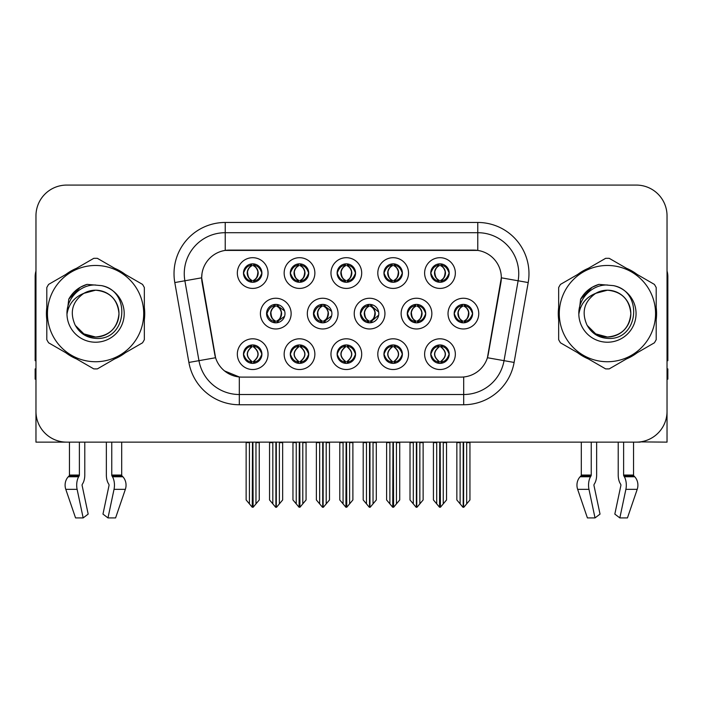 <?xml version="1.0" encoding="UTF-8"?>
<svg xmlns="http://www.w3.org/2000/svg" width="703" height="703" viewBox="0 0 703 703"><rect width="100%" height="100%" fill="white"/><g stroke="black" fill="none" stroke-linecap="round" stroke-linejoin="round"><path stroke-width="1.05" d="M430.763 354.163A9.218 9.218 0 0 0 439.981 363.381A9.218 9.218 0 0 0 449.199 354.163A9.218 9.218 0 0 0 439.981 344.945A9.218 9.218 0 0 0 430.763 354.163L430.851 354.163C432.6 359.128 434.99 361.606 438.039 361.614L439.129 361.614C433.03 356.649 433.03 351.676 439.129 346.711L439.428 346.72C433.171 351.685 433.171 356.649 439.428 361.614L439.428 361.614C432.96 356.641 432.96 351.676 439.437 346.72L438.039 346.711C435.052 346.658 432.653 349.136 430.851 354.163M424.621 354.163A15.361 15.361 0 0 0 439.981 369.523A15.361 15.361 0 0 0 455.342 354.163A15.361 15.361 0 0 0 439.981 338.802A15.361 15.361 0 0 0 424.621 354.163M360.367 313.608A9.218 9.218 0 0 0 369.585 322.826A9.218 9.218 0 0 0 378.803 313.608A9.218 9.218 0 0 0 369.585 304.39A9.218 9.218 0 0 0 360.367 313.608L360.621 313.608C362.44 308.591 364.831 306.113 367.801 306.165L367.151 304.715M354.224 313.608A15.361 15.361 0 0 0 369.585 328.969A15.361 15.361 0 0 0 384.945 313.608A15.361 15.361 0 0 0 369.585 298.248A15.361 15.361 0 0 0 354.224 313.608M383.943 273.054A9.218 9.218 0 0 0 393.162 282.272A9.218 9.218 0 0 0 402.38 273.054A9.218 9.218 0 0 0 393.162 263.836A9.218 9.218 0 0 0 383.943 273.054L384.031 273.054C385.85 268.036 388.241 265.558 391.211 265.611L390.587 264.205M377.801 273.054A15.361 15.361 0 0 0 393.162 288.415A15.361 15.361 0 0 0 408.522 273.054A15.361 15.361 0 0 0 393.162 257.693A15.361 15.361 0 0 0 377.801 273.054M313.468 313.608A9.218 9.218 0 0 0 322.677 322.826A9.218 9.218 0 0 0 331.895 313.608A9.218 9.218 0 0 0 322.677 304.39A9.218 9.218 0 0 0 313.468 313.608L313.793 313.608C315.612 308.591 318.011 306.113 320.972 306.165L320.322 304.698M307.316 313.608A15.361 15.361 0 0 0 322.677 328.969A15.361 15.361 0 0 0 338.046 313.608A15.361 15.361 0 0 0 322.677 298.248A15.361 15.361 0 0 0 307.316 313.608M337.124 354.163A9.218 9.218 0 0 0 346.342 363.381A9.218 9.218 0 0 0 355.56 354.163A9.218 9.218 0 0 0 346.342 344.945A9.218 9.218 0 0 0 337.124 354.163L337.203 354.163C338.951 359.128 341.35 361.606 344.391 361.614L345.481 361.614C339.382 356.649 339.382 351.676 345.481 346.711L345.788 346.72C339.531 351.685 339.531 356.649 345.788 361.614L345.788 361.614C339.312 356.641 339.312 351.676 345.797 346.72L344.391 346.711C341.403 346.658 339.004 349.136 337.203 354.163M330.972 354.163A15.361 15.361 0 0 0 346.342 369.523A15.361 15.361 0 0 0 361.702 354.163A15.361 15.361 0 0 0 346.342 338.802A15.361 15.361 0 0 0 330.972 354.163M430.763 273.054A9.218 9.218 0 0 0 439.981 282.272A9.218 9.218 0 0 0 449.199 273.054A9.218 9.218 0 0 0 439.981 263.836A9.218 9.218 0 0 0 430.763 273.054L430.851 273.054C432.67 268.036 435.069 265.558 438.031 265.611L437.407 264.205M424.621 273.054A15.361 15.361 0 0 0 439.981 288.415A15.361 15.361 0 0 0 455.342 273.054A15.361 15.361 0 0 0 439.981 257.693A15.361 15.361 0 0 0 424.621 273.054M243.475 354.163A9.218 9.218 0 0 0 252.693 363.381A9.218 9.218 0 0 0 261.911 354.163A9.218 9.218 0 0 0 252.693 344.945A9.218 9.218 0 0 0 243.475 354.163L243.563 354.163C245.303 359.128 247.702 361.606 250.743 361.614L251.832 361.614C245.742 356.649 245.742 351.676 251.832 346.711L252.14 346.72C245.883 351.685 245.883 356.649 252.14 361.614L252.14 361.614C245.663 356.641 245.663 351.676 252.149 346.72L250.743 346.711C247.755 346.658 245.365 349.136 243.563 354.163M237.333 354.163A15.361 15.361 0 0 0 252.693 369.523A15.361 15.361 0 0 0 268.054 354.163A15.361 15.361 0 0 0 252.693 338.802A15.361 15.361 0 0 0 237.333 354.163M290.295 273.054A9.218 9.218 0 0 0 299.513 282.272A9.218 9.218 0 0 0 308.731 273.054A9.218 9.218 0 0 0 299.513 263.836A9.218 9.218 0 0 0 290.295 273.054L290.383 273.054C292.202 268.036 294.601 265.558 297.562 265.611L296.938 264.205M284.153 273.054A15.361 15.361 0 0 0 299.513 288.415A15.361 15.361 0 0 0 314.874 273.054A15.361 15.361 0 0 0 299.513 257.693A15.361 15.361 0 0 0 284.153 273.054M407.274 313.608A9.218 9.218 0 0 0 416.492 322.826A9.218 9.218 0 0 0 425.71 313.608A9.218 9.218 0 0 0 416.492 304.39A9.218 9.218 0 0 0 407.274 313.608L407.441 313.608C409.26 308.591 411.65 306.113 414.621 306.165L413.988 304.742M401.132 313.608A15.361 15.361 0 0 0 416.492 328.969A15.361 15.361 0 0 0 431.853 313.608A15.361 15.361 0 0 0 416.492 298.248A15.361 15.361 0 0 0 401.132 313.608M290.295 354.163A9.218 9.218 0 0 0 299.513 363.381A9.218 9.218 0 0 0 308.731 354.163A9.218 9.218 0 0 0 299.513 344.945A9.218 9.218 0 0 0 290.295 354.163L290.383 354.163C292.132 359.128 294.522 361.606 297.571 361.614L298.661 361.614C292.562 356.649 292.562 351.676 298.661 346.711L298.96 346.72C292.703 351.685 292.703 356.649 298.96 361.614L298.96 361.614C292.492 356.641 292.492 351.676 298.968 346.72L297.571 346.711C294.583 346.658 292.184 349.136 290.383 354.163M284.153 354.163A15.361 15.361 0 0 0 299.513 369.523A15.361 15.361 0 0 0 314.874 354.163A15.361 15.361 0 0 0 299.513 338.802A15.361 15.361 0 0 0 284.153 354.163M383.943 354.163A9.218 9.218 0 0 0 393.162 363.381A9.218 9.218 0 0 0 402.38 354.163A9.218 9.218 0 0 0 393.162 344.945A9.218 9.218 0 0 0 383.943 354.163L384.031 354.163C385.771 359.128 388.17 361.606 391.211 361.614L392.3 361.614C386.211 356.649 386.211 351.676 392.3 346.711L392.608 346.72C386.351 351.685 386.351 356.649 392.608 361.614L392.608 361.614C386.132 356.641 386.132 351.676 392.617 346.72L391.211 346.711C388.223 346.658 385.833 349.136 384.031 354.163M377.801 354.163A15.361 15.361 0 0 0 393.162 369.523A15.361 15.361 0 0 0 408.522 354.163A15.361 15.361 0 0 0 393.162 338.802A15.361 15.361 0 0 0 377.801 354.163M266.56 313.608A9.218 9.218 0 0 0 275.778 322.826A9.218 9.218 0 0 0 284.996 313.608A9.218 9.218 0 0 0 275.778 304.39A9.218 9.218 0 0 0 266.56 313.608L266.973 313.608C268.792 308.591 271.182 306.113 274.152 306.165L273.493 304.68M260.418 313.608A15.361 15.361 0 0 0 275.778 328.969A15.361 15.361 0 0 0 291.139 313.608A15.361 15.361 0 0 0 275.778 298.248A15.361 15.361 0 0 0 260.418 313.608M454.182 313.608A9.218 9.218 0 0 0 463.391 322.826A9.218 9.218 0 0 0 472.609 313.608A9.218 9.218 0 0 0 463.391 304.39A9.218 9.218 0 0 0 454.182 313.608L454.261 313.608C456.08 308.591 458.479 306.113 461.44 306.165L460.817 304.759M448.031 313.608A15.361 15.361 0 0 0 463.391 328.969A15.361 15.361 0 0 0 478.761 313.608A15.361 15.361 0 0 0 463.391 298.248A15.361 15.361 0 0 0 448.031 313.608M337.124 273.054A9.218 9.218 0 0 0 346.342 282.272A9.218 9.218 0 0 0 355.56 273.054A9.218 9.218 0 0 0 346.342 263.836A9.218 9.218 0 0 0 337.124 273.054L337.212 273.054C339.031 268.036 341.421 265.558 344.391 265.611L343.758 264.205M330.972 273.054A15.361 15.361 0 0 0 346.342 288.415A15.361 15.361 0 0 0 361.702 273.054A15.361 15.361 0 0 0 346.342 257.693A15.361 15.361 0 0 0 330.972 273.054M243.475 273.054A9.218 9.218 0 0 0 252.693 282.272A9.218 9.218 0 0 0 261.911 273.054A9.218 9.218 0 0 0 252.693 263.836A9.218 9.218 0 0 0 243.475 273.054L243.563 273.054C245.382 268.036 247.772 265.558 250.743 265.611L250.119 264.205M237.333 273.054A15.361 15.361 0 0 0 252.693 288.415A15.361 15.361 0 0 0 268.054 273.054A15.361 15.361 0 0 0 252.693 257.693A15.361 15.361 0 0 0 237.333 273.054M201.673 277.764A27.654 27.654 0 0 0 202.095 282.562L214.731 354.25A27.654 27.654 0 0 0 241.964 377.107L461.036 377.107A27.654 27.654 0 0 0 488.269 354.25L500.905 282.562A27.654 27.654 0 0 0 473.681 250.11L229.319 250.11A27.654 27.654 0 0 0 201.673 277.764L201.981 273.669M640.196 441.888L667.033 442.134L667.033 215.803A30.721 30.721 0 0 0 636.303 185.082L66.697 185.082A30.721 30.721 0 0 0 35.967 215.803L35.967 442.134L69.456 442.134L69.456 475.07L79.386 475.07A1.028 0.536 -90 0 1 79.211 475.834L78.666 476.757A11.266 5.932 90 0 0 77.119 489.35L83.165 517.918L88.174 514.104L82.128 485.527A1.028 0.536 -90 0 1 82.269 484.385L82.813 483.453A11.266 5.932 90 0 0 84.782 475.07L84.782 442.134L106.364 442.134L106.364 475.07A11.266 5.932 -90 0 0 108.332 483.453L108.877 484.385L108.332 483.453M109.018 485.527A1.028 0.536 90 0 0 108.877 484.385A1.028 0.536 90 0 1 109.018 485.527L102.972 514.104L107.981 517.918L114.027 489.35A11.266 5.932 -90 0 0 112.48 476.757L111.935 475.834A1.028 0.536 90 0 1 111.759 475.07L121.689 475.07L121.689 442.134L128.341 442.134M574.659 442.134L581.311 442.134L581.311 475.07A1.028 0.87 90 0 1 581.021 475.834A1.028 0.87 90 0 0 581.311 475.07L591.241 475.07A1.028 0.536 -90 0 1 591.065 475.834L590.52 476.757A11.266 5.932 90 0 0 588.973 489.35L595.019 517.918L600.028 514.104L593.982 485.527A1.028 0.536 -90 0 1 594.123 484.385L594.668 483.453A11.266 5.932 90 0 0 596.636 475.07L596.636 442.134L618.218 442.134L618.218 475.07A11.266 5.932 -90 0 0 620.187 483.453L620.731 484.385L620.187 483.453M620.872 485.527A1.028 0.536 90 0 0 620.731 484.385A1.028 0.536 90 0 1 620.872 485.527L614.826 514.104L619.835 517.918L625.881 489.35A11.266 5.932 -90 0 0 624.334 476.757L623.789 475.834A1.028 0.536 90 0 1 623.614 475.07L633.544 475.07L633.544 442.134L640.196 442.134M46.802 307.475A49.157 49.157 0 0 0 46.802 319.742M65.871 352.783A49.157 49.157 0 0 0 76.495 358.917M114.651 358.917A49.157 49.157 0 0 0 125.275 352.783M144.343 319.742A49.157 49.157 0 0 0 144.343 307.475M558.657 307.475A49.157 49.157 0 0 0 558.657 319.742M577.725 352.783A49.157 49.157 0 0 0 588.349 358.917M626.505 358.917A49.157 49.157 0 0 0 637.129 352.783M656.198 319.742A49.157 49.157 0 0 0 656.198 307.475M225.224 222.464L225.224 250.417L477.776 250.417L477.776 232.702A40.967 40.967 0 0 1 518.12 280.778L504.033 360.665A40.967 40.967 0 0 1 463.69 394.515L239.31 394.515A40.967 40.967 0 0 1 198.967 360.665L184.88 280.778A40.967 40.967 0 0 1 225.224 232.702L477.776 232.702L477.776 222.464A51.205 51.205 0 0 1 528.199 282.562L514.113 362.44A51.205 51.205 0 0 1 463.69 404.752L239.31 404.752A51.205 51.205 0 0 1 188.887 362.44L174.801 282.562A51.205 51.205 0 0 1 225.224 222.464L477.776 222.464M461.036 377.107L241.964 377.107M239.31 404.752L239.31 376.975L224.556 370.929M518.12 280.778L501.327 277.817L487.416 357.73L504.033 360.665L518.12 280.778L528.199 282.562M188.887 362.44L215.584 357.73L201.673 277.817L184.88 280.778A40.967 40.967 0 0 1 184.265 273.669M488.269 354.25L488.102 355.12M214.898 355.12L214.731 354.25M125.275 274.434A49.157 49.157 0 0 0 114.651 268.3M76.495 268.3A49.157 49.157 0 0 0 65.871 274.434M637.129 274.434A49.157 49.157 0 0 0 626.505 268.3M588.349 268.3A49.157 49.157 0 0 0 577.725 274.434M636.303 185.082L66.697 185.082M35.967 215.803L35.967 411.413A30.721 30.721 0 0 0 66.697 442.134L636.303 442.134A30.721 30.721 0 0 0 667.033 411.413L667.033 215.803M436.704 503.866L436.704 442.644L436.326 442.134L436.704 442.644L433.426 442.644L433.426 442.134L433.426 499.956L439.56 507.267L439.779 442.134M446.537 442.134L446.537 499.956L440.403 507.267L440.192 442.134M446.537 499.956L446.537 442.644L443.259 442.644L443.259 503.866M443.637 442.134L443.259 442.644M441.572 345.085L440.843 346.711C446.941 351.676 446.941 356.649 440.843 361.614L440.535 361.614C446.792 356.649 446.792 351.685 440.535 346.72L440.535 346.72C447.011 351.676 447.011 356.641 440.526 361.614L441.932 361.614C444.92 361.676 447.319 359.189 449.112 354.145C447.363 349.189 444.964 346.711 441.932 346.711L442.556 345.314M440.843 346.711L441.932 346.711M472.609 313.608L472.53 313.608C470.755 308.652 468.356 306.174 465.342 306.165L464.252 306.165C467.179 307.729 468.734 310.208 468.901 313.608C468.734 317.009 467.179 319.487 464.252 321.051L465.342 321.051L465.975 322.457M461.809 304.531L462.539 306.165L461.44 306.165M463.954 321.051C466.95 319.487 468.541 317.009 468.716 313.608C468.541 310.208 466.95 307.729 463.954 306.165L463.954 306.165C466.124 307.044 467.68 309.065 468.585 312.22C468.33 317.202 466.783 320.146 463.945 321.051L464.709 322.73M472.53 313.608C470.685 318.661 468.286 321.148 465.342 321.051M462.539 306.165L462.539 306.165C459.613 307.729 458.057 310.208 457.89 313.608C458.057 317.009 459.613 319.487 462.539 321.051L461.44 321.051C458.567 321.236 456.177 318.758 454.261 313.608M462.539 321.051L462.838 321.051C459.832 319.487 458.251 317.009 458.066 313.608C458.251 310.208 459.832 307.729 462.838 306.165C460.658 307.044 459.112 309.065 458.207 312.22C458.461 317.202 460.008 320.146 462.846 321.051L461.809 322.686M469.947 442.644L469.947 499.956L466.669 503.866L466.669 442.644L469.947 442.644L469.947 442.134M456.845 442.134L456.845 499.956L462.978 507.267L463.813 507.267L466.669 503.866M466.669 442.644L467.047 442.134M463.602 442.134L463.602 507.267M459.736 442.134L460.122 442.644L456.845 442.644M460.122 442.644L460.122 503.866M463.189 507.267L463.189 442.134M440.544 280.497C443.54 278.933 445.131 276.455 445.307 273.054C445.131 269.653 443.54 267.175 440.544 265.611L440.843 265.611C443.769 267.175 445.315 269.653 445.491 273.054C445.315 276.455 443.769 278.933 440.843 280.497L441.932 280.497L442.565 281.903M440.544 265.611L441.932 265.611L442.565 264.205M438.4 282.131L439.12 280.497C436.194 278.933 434.647 276.455 434.48 273.054C434.647 269.653 436.194 267.175 439.12 265.611L439.428 265.611C436.422 267.175 434.832 269.653 434.656 273.054C434.832 276.455 436.422 278.933 439.428 280.497L439.428 280.497C436.598 279.583 435.043 276.648 434.788 271.666C435.702 268.511 437.248 266.49 439.437 265.611L438.031 265.611M449.199 273.054L449.112 273.054C447.266 278.107 444.876 280.594 441.932 280.497M449.112 273.054C447.336 268.098 444.946 265.62 441.932 265.611M439.12 280.497L438.031 280.497C435.157 280.682 432.758 278.203 430.851 273.054M79.386 442.134L79.386 475.07M111.759 475.07L111.759 442.134M82.269 484.385A1.028 0.536 -90 0 0 82.128 485.527M107.981 517.918L115.591 517.918L125.354 489.35A11.266 9.578 90 0 0 122.858 476.757L121.979 475.834A1.028 0.87 -90 0 1 121.689 475.07M69.456 475.07A1.028 0.87 90 0 1 69.166 475.834L68.288 476.757A11.266 9.578 -90 0 0 65.792 489.35L75.555 517.918L83.165 517.918M35.967 379.154L35.15 379.154L35.15 368.908L35.967 368.908M35.967 360.665A20.484 20.484 0 0 0 35.15 360.718L35.15 276.736A20.484 20.484 0 0 1 35.967 271.007M389.884 503.866L389.884 442.644L389.506 442.134L389.884 442.644L386.606 442.644L386.606 442.134L386.606 499.956L392.74 507.267L392.959 442.134M399.717 442.134L399.717 499.956L393.583 507.267L393.364 442.134M399.717 499.956L399.717 442.644L396.439 442.644L396.439 503.866M396.817 442.134L396.439 442.644M394.743 345.085L394.014 346.711C400.112 351.676 400.112 356.649 394.014 361.614L393.715 361.614C399.972 356.649 399.972 351.685 393.715 346.72L393.715 346.72C400.192 351.676 400.192 356.641 393.706 361.614L395.112 361.614C398.1 361.676 400.49 359.189 402.292 354.145C400.534 349.189 398.144 346.711 395.112 346.711L395.736 345.314M394.014 346.711L395.112 346.711M343.064 503.866L343.064 442.644L342.686 442.134L343.064 442.644L339.786 442.644L339.786 442.134L339.786 499.956L345.92 507.267L346.131 442.134M352.888 442.134L352.888 499.956L346.755 507.267L346.544 442.134M352.888 499.956L352.888 442.644L349.619 442.644L349.619 503.866M349.997 442.134L349.619 442.644M347.923 345.085L347.194 346.711C353.293 351.676 353.293 356.649 347.194 361.614L346.895 361.614C353.152 356.649 353.152 351.685 346.895 346.72L346.895 346.72C353.363 351.676 353.363 356.641 346.887 361.614L348.284 361.614C351.272 361.676 353.671 359.189 355.472 354.145C353.714 349.189 351.315 346.711 348.284 346.711L348.916 345.314M347.194 346.711L348.284 346.711M296.235 503.866L296.235 442.644L295.858 442.134L296.235 442.644L292.958 442.644L292.958 442.134L292.958 499.956L299.1 507.267L299.311 442.134M306.069 442.134L306.069 499.956L299.935 507.267L299.724 442.134M306.069 499.956L306.069 442.644L302.791 442.644L302.791 503.866M303.169 442.134L302.791 442.644M301.104 345.085L300.374 346.711C306.473 351.676 306.473 356.649 300.374 361.614L300.067 361.614C306.323 356.649 306.323 351.685 300.067 346.72L300.067 346.72C306.543 351.676 306.543 356.641 300.058 361.614L301.464 361.614C304.452 361.676 306.851 359.189 308.652 354.145C306.895 349.189 304.496 346.711 301.464 346.711L302.088 345.314M300.374 346.711L301.464 346.711M249.416 503.866L249.416 442.644L249.038 442.134L249.416 442.644L246.138 442.644L246.138 442.134L246.138 499.956L252.272 507.267L252.491 442.134M259.249 442.134L259.249 499.956L253.115 507.267L252.895 442.134M259.249 499.956L259.249 442.644L255.971 442.644L255.971 503.866M256.349 442.134L255.971 442.644M254.275 345.085L253.546 346.711C259.644 351.676 259.644 356.649 253.546 361.614L253.247 361.614C259.504 356.649 259.504 351.685 253.247 346.72L253.247 346.72C259.723 351.676 259.723 356.641 253.238 361.614L254.644 361.614C257.632 361.676 260.022 359.189 261.824 354.145C260.066 349.189 257.676 346.711 254.644 346.711L255.268 345.314M253.546 346.711L254.644 346.711M418.522 321.051C421.466 321.148 423.856 318.661 425.702 313.608C423.927 308.652 421.536 306.174 418.522 306.165L417.433 306.165C420.359 307.729 421.905 310.208 422.081 313.608C421.905 317.009 420.359 319.487 417.433 321.051L418.522 321.051L419.137 322.44M414.981 304.513L415.71 306.165L414.621 306.165M417.134 321.051C420.13 319.487 421.721 317.009 421.897 313.608C421.721 310.208 420.13 307.729 417.134 306.165L417.134 306.165C419.304 307.044 420.851 309.065 421.765 312.22C421.51 317.202 419.963 320.146 417.125 321.051L417.881 322.721M415.71 306.165L415.71 306.165C412.784 307.729 411.237 310.208 411.062 313.608C411.237 317.009 412.784 319.487 415.71 321.051L414.621 321.051C411.747 321.236 409.348 318.758 407.441 313.608M414.981 322.703L416.018 321.051C413.012 319.487 411.422 317.009 411.246 313.608C411.422 310.208 413.012 307.729 416.018 306.165M423.127 442.644L423.127 499.956L419.849 503.866L419.849 442.644L423.127 442.644L423.127 442.134M410.016 442.134L410.016 499.956L416.15 507.267L416.993 507.267L419.849 503.866M419.849 442.644L420.227 442.134M416.774 442.134L416.774 507.267M412.916 442.134L413.294 442.644L410.016 442.644M413.294 442.644L413.294 503.866M416.369 507.267L416.369 442.134M378.671 312.062L371.702 306.165L370.613 306.165C373.539 307.729 375.086 310.208 375.261 313.608C375.086 317.009 373.539 319.487 370.613 321.051L371.702 321.051L372.309 322.413M368.152 304.504L368.89 306.165L367.801 306.165M370.305 321.051C373.311 319.487 374.901 317.009 375.077 313.608C374.901 310.208 373.311 307.729 370.305 306.165L370.305 306.165C372.485 307.044 374.031 309.065 374.945 312.22C374.69 317.202 373.135 320.146 370.296 321.051L371.052 322.703M378.68 315.137L371.702 321.051M368.89 306.165L368.89 306.165C365.964 307.729 364.418 310.208 364.242 313.608C364.418 317.009 365.964 319.487 368.89 321.051L367.801 321.051C364.919 321.236 362.528 318.758 360.621 313.608M368.89 321.051L369.189 321.051C366.193 319.487 364.602 317.009 364.426 313.608C364.602 310.208 366.193 307.729 369.189 306.165C367.019 307.044 365.472 309.065 364.558 312.22C364.813 317.202 366.36 320.146 369.198 321.051L368.152 322.712M376.307 442.644L376.307 499.956L373.029 503.866L373.029 442.644L376.307 442.644L376.307 442.134M363.196 442.134L363.196 499.956L369.33 507.267L370.173 507.267L373.029 503.866M373.029 442.644L373.407 442.134M369.954 442.134L369.954 507.267M366.096 442.134L366.474 442.644L363.196 442.644M366.474 442.644L366.474 503.866M369.541 507.267L369.541 442.134M331.631 311.394L324.883 306.165L323.784 306.165C326.71 307.729 328.266 310.208 328.433 313.608C328.266 317.009 326.71 319.487 323.784 321.051L324.883 321.051L325.471 322.387M321.324 304.496L322.071 306.165L320.972 306.165M323.485 321.051C326.482 319.487 328.073 317.009 328.248 313.608C328.073 310.208 326.482 307.729 323.485 306.165L323.485 306.165C325.665 307.044 327.211 309.065 328.116 312.22C327.862 317.202 326.315 320.146 323.477 321.051L324.224 322.695M331.631 315.805L324.883 321.051M322.071 306.165L322.071 306.165C319.144 307.729 317.589 310.208 317.422 313.608C317.589 317.009 319.144 319.487 322.071 321.051L320.972 321.051C318.099 321.236 315.709 318.758 313.793 313.608M322.071 321.051L322.369 321.051C319.364 319.487 317.782 317.009 317.598 313.608C317.782 310.208 319.364 307.729 322.369 306.165C320.19 307.044 318.644 309.065 317.738 312.22C317.993 317.202 319.54 320.146 322.378 321.051L321.324 322.721M329.479 442.644L329.479 499.956L326.201 503.866L326.201 442.644L329.479 442.644L329.479 442.134M316.376 442.134L316.376 499.956L322.51 507.267L323.345 507.267L326.201 503.866M326.201 442.644L326.587 442.134M323.134 442.134L323.134 507.267M319.267 442.134L319.654 442.644L316.376 442.644M319.654 442.644L319.654 503.866M322.721 507.267L322.721 442.134M284.583 310.884L278.054 306.165L276.964 306.165C279.891 307.729 281.437 310.208 281.613 313.608C281.437 317.009 279.891 319.487 276.964 321.051L278.054 321.051L278.643 322.369M274.495 304.478L275.242 306.165L274.152 306.165M276.666 321.051C279.662 319.487 281.253 317.009 281.428 313.608C281.253 310.208 279.662 307.729 276.666 306.165L276.666 306.165C278.836 307.044 280.383 309.065 281.297 312.22C281.042 317.202 279.495 320.146 276.657 321.051L277.395 322.677M284.583 316.315L278.054 321.051M275.242 306.165L275.242 306.165C272.316 307.729 270.769 310.208 270.593 313.608C270.769 317.009 272.316 319.487 275.242 321.051L274.152 321.051C271.279 321.236 268.88 318.758 266.973 313.608M274.495 322.739L275.55 321.051C272.544 319.487 270.954 317.009 270.778 313.608C270.954 310.208 272.544 307.729 275.55 306.165M282.659 442.644L282.659 499.956L279.381 503.866L279.381 442.644L282.659 442.644L282.659 442.134M269.548 442.134L269.548 499.956L275.681 507.267L276.525 507.267L279.381 503.866M279.381 442.644L279.759 442.134M276.305 442.134L276.305 507.267M272.448 442.134L272.826 442.644L269.548 442.644M272.826 442.644L272.826 503.866M275.901 507.267L275.901 442.134M394.48 263.933L393.706 265.611C395.894 266.49 397.441 268.511 398.355 271.666C398.1 276.648 396.554 279.583 393.706 280.497C396.72 278.933 398.311 276.455 398.487 273.054C398.311 269.653 396.72 267.175 393.715 265.611L394.023 265.611C396.949 267.175 398.496 269.653 398.671 273.054C398.496 276.455 396.949 278.933 394.023 280.497L395.112 280.497L395.736 281.903M393.715 265.611L395.112 265.611L395.736 264.205M391.571 282.131L392.3 280.497C389.374 278.933 387.828 276.455 387.652 273.054C387.828 269.653 389.374 267.175 392.3 265.611L392.608 265.611C389.603 267.175 388.012 269.653 387.836 273.054C388.012 276.455 389.603 278.933 392.608 280.497L392.608 280.497C389.77 279.583 388.223 276.648 387.968 271.666C388.882 268.511 390.429 266.49 392.608 265.611L391.211 265.611M402.38 273.054L402.292 273.054C400.446 278.107 398.056 280.594 395.112 280.497M402.292 273.054C400.517 268.098 398.126 265.62 395.112 265.611M392.3 280.497L391.211 280.497C388.328 280.682 385.938 278.203 384.031 273.054M347.651 263.933L346.887 265.611C349.075 266.49 350.621 268.511 351.535 271.666C351.272 276.648 349.725 279.583 346.887 280.497C349.901 278.933 351.482 276.455 351.667 273.054C351.482 269.653 349.901 267.175 346.895 265.611L347.194 265.611C350.12 267.175 351.676 269.653 351.843 273.054C351.676 276.455 350.12 278.933 347.194 280.497L348.293 280.497L348.916 281.903M346.895 265.611L348.293 265.611L348.916 264.205M344.751 282.131L345.481 280.497C342.554 278.933 341.008 276.455 340.832 273.054C341.008 269.653 342.554 267.175 345.481 265.611L345.779 265.611C342.783 267.175 341.192 269.653 341.017 273.054C341.192 276.455 342.783 278.933 345.779 280.497L345.779 280.497C342.95 279.583 341.403 276.648 341.148 271.666C342.053 268.511 343.609 266.49 345.788 265.611L344.391 265.611M355.56 273.054L355.472 273.054C353.627 278.107 351.228 280.594 348.293 280.497M355.472 273.054C353.697 268.098 351.298 265.62 348.293 265.611M345.481 280.497L344.391 280.497C341.509 280.682 339.118 278.203 337.212 273.054M300.076 280.497C303.072 278.933 304.663 276.455 304.838 273.054C304.663 269.653 303.072 267.175 300.076 265.611L300.374 265.611C303.301 267.175 304.847 269.653 305.023 273.054C304.847 276.455 303.301 278.933 300.374 280.497L301.464 280.497L302.097 281.903M300.076 265.611L301.464 265.611L302.097 264.205M297.931 282.131L298.652 280.497C295.735 278.933 294.179 276.455 294.012 273.054C294.179 269.653 295.735 267.175 298.652 265.611L298.96 265.611C295.954 267.175 294.364 269.653 294.188 273.054C294.364 276.455 295.954 278.933 298.96 280.497L298.96 280.497C296.13 279.583 294.575 276.648 294.32 271.666C295.234 268.511 296.78 266.49 298.968 265.611L297.562 265.611M308.731 273.054L308.652 273.054C306.798 278.107 304.408 280.594 301.464 280.497M308.652 273.054C306.868 268.098 304.478 265.62 301.464 265.611M298.652 280.497L297.562 280.497C294.689 280.682 292.29 278.203 290.383 273.054M254.011 263.933L253.238 265.611C255.426 266.49 256.973 268.511 257.887 271.666C257.632 276.648 256.085 279.583 253.238 280.497C256.252 278.933 257.843 276.455 258.019 273.054C257.843 269.653 256.252 267.175 253.247 265.611L253.555 265.611C256.481 267.175 258.027 269.653 258.203 273.054C258.027 276.455 256.481 278.933 253.555 280.497L254.644 280.497L255.268 281.903M253.247 265.611L254.644 265.611L255.268 264.205M251.103 282.131L251.832 280.497C248.906 278.933 247.359 276.455 247.184 273.054C247.359 269.653 248.906 267.175 251.832 265.611L252.14 265.611C249.134 267.175 247.544 269.653 247.368 273.054C247.544 276.455 249.134 278.933 252.14 280.497L252.14 280.497C249.301 279.583 247.755 276.648 247.5 271.666C248.414 268.511 249.96 266.49 252.149 265.611L250.743 265.611M261.911 273.054L261.824 273.054C259.978 278.107 257.588 280.594 254.644 280.497M261.824 273.054C260.048 268.098 257.658 265.62 254.644 265.611M251.832 280.497L250.743 280.497C247.86 280.682 245.47 278.203 243.563 273.054M118.965 312.765A23.41 23.41 0 0 0 83.859 293.336C72.383 301.499 69.465 312.035 75.089 324.944L75.406 325.498A23.41 23.41 0 0 0 95.573 337.018C109.791 335.63 117.594 327.826 118.983 313.608C117.594 299.39 109.791 291.587 95.573 290.198L83.859 293.336L95.573 290.198C109.791 291.587 117.594 299.39 118.983 313.608C117.594 327.826 109.791 335.63 95.573 337.018A23.41 23.41 0 0 0 118.983 313.608C117.594 299.39 109.791 291.587 95.573 290.198C109.791 291.587 117.594 299.39 118.983 313.608C117.594 327.826 109.791 335.63 95.573 337.018C109.791 335.63 117.594 327.826 118.983 313.608C117.594 299.39 109.791 291.587 95.573 290.198C109.791 291.587 117.594 299.39 118.983 313.608C117.594 327.826 109.791 335.63 95.573 337.018C109.791 335.63 117.594 327.826 118.983 313.608C117.594 299.39 109.791 291.587 95.573 290.198C109.791 291.587 117.594 299.39 118.983 313.608C117.594 327.826 109.791 335.63 95.573 337.018L83.868 333.881L75.406 325.498L83.868 333.881L95.573 337.018L83.868 333.881L75.406 325.498L83.868 333.881L95.573 337.018L83.868 333.881L75.406 325.498L83.868 333.881L95.573 337.018L83.868 333.881L75.406 325.498C79.887 333.398 86.61 337.695 95.573 338.389C126.883 341.008 131.769 291.104 101.575 285.629L87.058 284.372C78.973 286.859 72.875 291.789 68.762 299.17L66.97 314.223A28.612 28.612 0 0 0 95.573 342.22A28.612 28.612 0 0 0 101.575 285.629M95.573 361.737A48.138 48.138 0 0 0 143.711 313.608A48.138 48.138 0 0 0 95.573 265.47A48.138 48.138 0 0 0 47.444 313.608A48.138 48.138 0 0 0 95.573 361.737M95.573 368.908A55.3 55.3 0 0 0 97.383 368.882L142.533 342.809A55.3 55.3 0 0 0 144.343 339.672L144.343 287.545A55.3 55.3 0 0 0 142.533 284.399L97.383 258.335A55.3 55.3 0 0 0 93.763 258.335L48.612 284.399A55.3 55.3 0 0 0 46.802 287.545L46.802 339.672A55.3 55.3 0 0 0 48.612 342.809L93.763 368.882A55.3 55.3 0 0 0 95.573 368.908M66.961 313.608C66.671 298.424 80.177 284.495 95.573 284.996M66.97 314.223C68.622 304.144 74.254 297.176 83.859 293.336M68.762 299.17L80.344 287.237L86.891 284.416L80.344 287.237L68.797 299.109L80.344 287.237L86.891 284.416L80.344 287.237L68.762 299.17L80.344 287.237L87.058 284.372L80.344 287.237L76.539 289.838L80.344 287.237L87.058 284.372L80.344 287.237L76.539 289.838L80.344 287.237L87.058 284.372L80.344 287.237L76.539 289.838L80.344 287.237L87.058 284.372L80.344 287.237L76.539 289.838M86.891 284.416L80.344 287.237L68.797 299.109L80.344 287.237L86.891 284.416L80.344 287.237L68.797 299.109M591.241 442.134L591.241 475.07M623.614 475.07L623.614 442.134M594.123 484.385A1.028 0.536 -90 0 0 593.982 485.527M619.835 517.918L627.445 517.918L637.208 489.35A11.266 9.578 90 0 0 634.712 476.757L633.834 475.834L634.712 476.757L624.334 476.757M587.409 517.918L577.646 489.35L587.409 517.918L595.019 517.918M588.973 489.35L577.646 489.35A11.266 9.578 -90 0 1 580.142 476.757L581.021 475.834L591.065 475.834M633.544 475.07A1.028 0.87 -90 0 0 633.834 475.834L623.789 475.834M667.033 368.908L667.85 368.908L667.85 379.154L667.033 379.154M667.033 271.007A20.484 20.484 0 0 1 667.85 276.736L667.85 360.718A20.484 20.484 0 0 0 667.033 360.665M630.819 312.765A23.41 23.41 0 0 0 595.713 293.336C584.237 301.499 581.319 312.035 586.943 324.944L587.26 325.498A23.41 23.41 0 0 0 607.427 337.018C621.645 335.63 629.449 327.826 630.837 313.608C629.449 299.39 621.645 291.587 607.427 290.198L595.713 293.336L607.427 290.198C621.645 291.587 629.449 299.39 630.837 313.608C629.449 327.826 621.645 335.63 607.427 337.018A23.41 23.41 0 0 0 630.837 313.608C629.449 299.39 621.645 291.587 607.427 290.198C621.645 291.587 629.449 299.39 630.837 313.608C629.449 327.826 621.645 335.63 607.427 337.018C621.645 335.63 629.449 327.826 630.837 313.608C629.449 299.39 621.645 291.587 607.427 290.198C621.645 291.587 629.449 299.39 630.837 313.608C629.449 327.826 621.645 335.63 607.427 337.018C621.645 335.63 629.449 327.826 630.837 313.608C629.449 299.39 621.645 291.587 607.427 290.198C621.645 291.587 629.449 299.39 630.837 313.608C629.449 327.826 621.645 335.63 607.427 337.018L595.722 333.881L587.26 325.498L595.722 333.881L607.427 337.018L595.722 333.881L587.26 325.498L595.722 333.881L607.427 337.018L595.722 333.881L587.26 325.498L595.722 333.881L607.427 337.018L595.722 333.881L587.26 325.498C591.741 333.398 598.464 337.695 607.427 338.389C638.737 341.008 643.623 291.104 613.429 285.629L598.912 284.372C590.828 286.859 584.729 291.789 580.616 299.17L578.824 314.223A28.612 28.612 0 0 0 607.427 342.22A28.612 28.612 0 0 0 613.429 285.629M607.427 361.737A48.138 48.138 0 0 0 655.556 313.608A48.138 48.138 0 0 0 607.427 265.47A48.138 48.138 0 0 0 559.289 313.608A48.138 48.138 0 0 0 607.427 361.737M607.427 368.908A55.3 55.3 0 0 0 609.237 368.882L654.388 342.809A55.3 55.3 0 0 0 656.198 339.672L656.198 287.545A55.3 55.3 0 0 0 654.388 284.399L609.237 258.335A55.3 55.3 0 0 0 605.617 258.335L560.467 284.399A55.3 55.3 0 0 0 558.657 287.545L558.657 339.672A55.3 55.3 0 0 0 560.467 342.809L605.617 368.882A55.3 55.3 0 0 0 607.427 368.908M578.815 313.608C578.525 298.424 592.031 284.495 607.427 284.996M578.824 314.223C580.476 304.144 586.109 297.176 595.713 293.336M598.745 284.416L592.198 287.237L580.652 299.109L592.198 287.237L598.745 284.416L592.198 287.237L580.652 299.109L592.198 287.237L598.745 284.416L592.198 287.237L580.652 299.109L592.198 287.237L598.745 284.416L592.198 287.237L580.616 299.17L592.198 287.237L598.912 284.372L592.198 287.237L588.393 289.838L592.198 287.237L598.912 284.372L592.198 287.237L588.393 289.838L592.198 287.237L598.912 284.372L592.198 287.237L588.393 289.838L592.198 287.237L598.912 284.372L592.198 287.237L588.393 289.838M463.69 376.975L463.69 404.752M174.801 282.562L184.88 280.778M504.033 360.665L514.113 362.44M438.4 345.085L439.129 346.711M441.572 363.24L440.843 361.614M438.4 363.24L439.129 361.614M438.039 346.711L437.407 345.314M441.932 361.614L442.556 363.012M438.039 361.614L437.407 363.012M465.342 306.165L465.975 304.759M464.982 304.531L464.252 306.165M464.982 322.686L464.252 321.051M461.44 321.051L460.817 322.457M441.572 282.131L440.843 280.497M441.572 263.976L440.843 265.611M438.4 263.976L439.12 265.611M438.031 280.497L437.407 281.903M114.027 489.35L125.354 489.35M65.792 489.35L77.119 489.35M112.48 476.757L122.858 476.757M68.288 476.757L78.666 476.757M111.935 475.834L121.979 475.834M69.166 475.834L79.211 475.834M391.58 345.085L392.3 346.711M394.743 363.24L394.014 361.614M391.58 363.24L392.3 361.614M391.211 346.711L390.587 345.314M395.112 361.614L395.736 363.012M391.211 361.614L390.587 363.012M344.751 345.085L345.481 346.711M347.923 363.24L347.194 361.614M344.751 363.24L345.481 361.614M344.391 346.711L343.767 345.314M348.284 361.614L348.916 363.012M344.391 361.614L343.767 363.012M297.931 345.085L298.661 346.711M301.104 363.24L300.374 361.614M297.931 363.24L298.661 361.614M297.571 346.711L296.938 345.314M301.464 361.614L302.088 363.012M297.571 361.614L296.938 363.012M251.112 345.085L251.832 346.711M254.275 363.24L253.546 361.614M251.112 363.24L251.832 361.614M250.743 346.711L250.119 345.314M254.644 361.614L255.268 363.012M250.743 361.614L250.119 363.012M418.522 306.165L419.137 304.777M418.153 304.54L417.433 306.165M418.153 322.677L417.433 321.051M414.621 321.051L413.988 322.475M371.702 306.165L372.309 304.803M371.325 304.557L370.613 306.165M371.325 322.659L370.613 321.051M367.801 321.051L367.151 322.501M324.883 306.165L325.471 304.821M324.496 304.575L323.784 306.165M324.496 322.642L323.784 321.051M320.972 321.051L320.322 322.519M278.054 306.165L278.643 304.847M277.667 304.584L276.964 306.165M277.667 322.633L276.964 321.051M274.152 321.051L273.493 322.536M394.752 282.131L394.023 280.497M394.752 263.976L394.023 265.611M391.571 263.976L392.3 265.611M391.211 280.497L390.587 281.903M347.923 282.131L347.194 280.497M347.923 263.976L347.194 265.611M344.751 263.976L345.481 265.611M344.391 280.497L343.758 281.903M301.104 282.131L300.374 280.497M301.104 263.976L300.374 265.611M297.931 263.976L298.652 265.611M297.562 280.497L296.938 281.903M254.284 282.131L253.555 280.497M254.284 263.976L253.555 265.611M251.103 263.976L251.832 265.611M250.743 280.497L250.119 281.903M625.881 489.35L637.208 489.35M580.142 476.757L590.52 476.757M441.299 345.041L440.526 346.711M438.672 345.041L439.437 346.711M441.299 363.284L440.526 361.614M438.672 363.284L439.437 361.614M464.709 304.487L463.945 306.165M462.082 304.487L462.846 306.165M462.082 322.73L462.846 321.051M441.299 263.933L440.535 265.611C442.714 266.49 444.261 268.511 445.175 271.666C444.92 276.648 443.373 279.583 440.535 280.497L441.299 282.175M438.663 263.933L439.437 265.611M438.663 282.175L439.437 280.497M394.471 345.041L393.706 346.711M391.843 345.041L392.617 346.711M394.471 363.284L393.706 361.614M391.843 363.284L392.617 361.614M347.651 345.041L346.887 346.711M345.024 345.041L345.797 346.711M347.651 363.284L346.887 361.614M345.024 363.284L345.797 361.614M300.831 345.041L300.058 346.711M298.204 345.041L298.968 346.711M300.831 363.284L300.058 361.614M298.204 363.284L298.968 361.614M254.003 345.041L253.238 346.711M251.375 345.041L252.149 346.711M254.003 363.284L253.238 361.614M251.375 363.284L252.149 361.614M417.881 304.496L417.125 306.165M415.253 304.478L416.027 306.165C413.839 307.044 412.292 309.065 411.378 312.22C411.633 317.202 413.179 320.146 416.027 321.051L415.253 322.739M371.052 304.504L370.296 306.165M368.425 304.461L369.198 306.165M368.425 322.747L369.198 321.051M324.224 304.522L323.477 306.165M321.596 304.452L322.378 306.165M321.596 322.765L322.378 321.051M277.395 304.531L276.657 306.165M274.768 304.443L275.558 306.165C273.37 307.044 271.824 309.065 270.91 312.22C271.165 317.202 272.711 320.146 275.558 321.051L274.768 322.774M393.706 280.497L394.48 282.175M391.843 263.933L392.608 265.611M391.843 282.175L392.608 280.497M346.887 280.497L347.651 282.175M345.024 263.933L345.788 265.611M345.024 282.175L345.788 280.497M300.831 263.933L300.067 265.611C302.246 266.49 303.793 268.511 304.707 271.666C304.452 276.648 302.905 279.583 300.067 280.497L300.831 282.175M298.195 263.933L298.968 265.611M298.195 282.175L298.968 280.497M253.238 280.497L254.011 282.175M251.375 263.933L252.149 265.611M251.375 282.175L252.149 280.497"/></g></svg>
